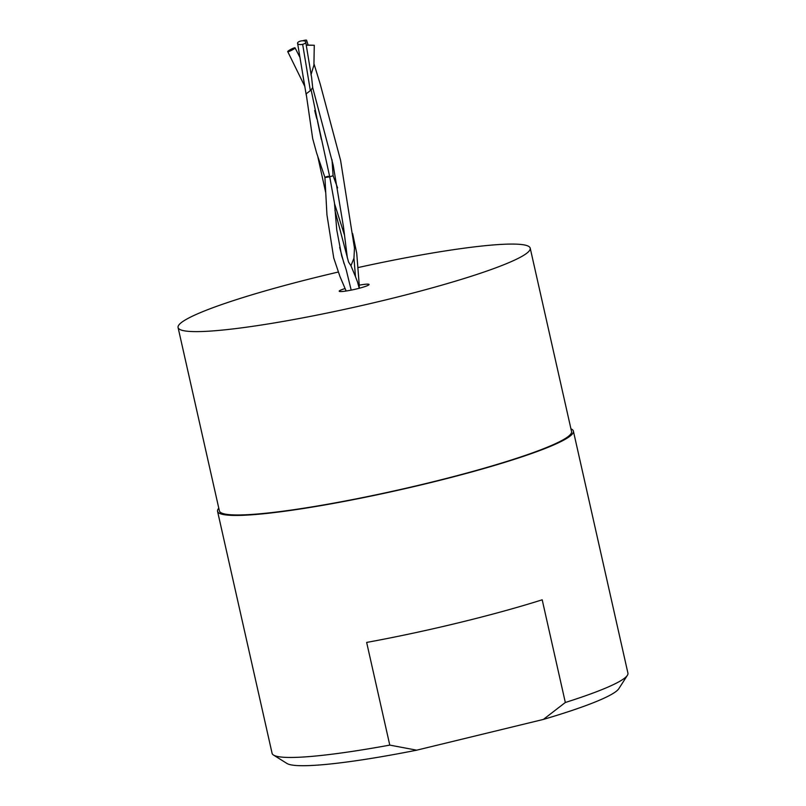 <?xml version="1.0" encoding="UTF-8"?>
<svg xmlns="http://www.w3.org/2000/svg" width="806" height="806" viewBox="0 0 806 806"><rect width="100%" height="100%" fill="white"/><g stroke="black" fill="none" stroke-linecap="round" stroke-linejoin="round"><path stroke-width="1.21" d="M218.789 508.203A182.378 19.143 -12.7 0 0 217.549 511.296A182.378 19.143 -12.7 0 0 427.301 483.419A182.378 19.143 -12.7 0 0 573.388 431.109A182.378 19.143 -12.7 0 0 570.94 428.842M389.782 745.107L366.649 642.432A182.378 19.143 -12.7 0 0 458.705 622.766A182.378 19.143 -12.7 0 0 542.196 599.805L565.328 702.489L543.365 719.426L416.712 750.174L389.782 745.107A182.378 19.143 167.3 0 1 273.526 755.071A182.378 19.143 167.3 0 1 272.096 753.328L217.549 511.296M358.348 267.501A180.494 18.951 167.3 0 1 530.217 248.167A180.494 18.951 167.3 0 1 385.651 299.933A180.494 18.951 167.3 0 1 178.076 327.528A180.494 18.951 167.3 0 1 322.642 275.763A180.494 18.951 167.3 0 1 338.258 272.045M530.217 248.167L571.545 431.522A180.494 18.951 167.3 0 1 426.979 483.288A180.494 18.951 167.3 0 1 219.393 510.883L178.076 327.528M359.174 285.173A15.304 1.612 167.3 0 1 369.077 284.478A15.304 1.612 167.3 0 1 356.816 288.87A15.304 1.612 167.3 0 1 339.215 291.218A15.304 1.612 167.3 0 1 345.039 288.568M310.975 74.887L313.977 64.893M312.728 87.904L311.569 77.134M306.633 40.391A4.161 0.735 162.5 0 0 306.643 40.3A4.161 0.735 162.5 0 0 303.076 40.653A4.161 0.735 162.5 0 0 302.663 40.774M354.469 247.855L353.955 258.212L350.942 265.728L348.535 262.021L334.953 210.517M347.295 257.749L347.215 257.134M306.22 45.025L314.3 45.277L306.25 45.207M350.942 265.728L355.496 276.7L353.955 258.212M337.593 187.909L333.1 175.718L329.714 176.806L334.48 203.062L336.777 229.982L341.653 255.724L346.237 269.879L351.184 290.12M355.496 276.7L357.642 282.291M312.335 88.025L311.146 89.96L306.179 93.849L312.678 138.572L316.617 152.979L324.909 177.38L326.954 214.91L333.744 257.991L339.941 276.468L346.147 291.016M302.653 44.32A4.161 1.803 170.7 0 1 297.575 43.433A4.161 1.803 170.7 0 1 301.232 40.915A4.161 1.803 170.7 0 1 305.756 41.972A4.161 1.803 170.7 0 1 302.653 44.32L310.35 90.584M304.728 86.242L302.925 75.552M328.254 176.252C323.518 177.592 324.002 177.773 329.714 176.806L317.101 118.764M314.703 110.482C316.033 116.034 318.048 123.953 316.405 115.419L311.146 89.96M292.125 50.022A4.161 0.584 152.8 0 1 287.712 51.665A4.161 0.584 152.8 0 1 291.037 49.277A4.161 0.584 152.8 0 1 295.087 47.846A4.161 0.584 152.8 0 1 292.125 50.022M273.526 755.071L286.976 763.473A171.043 17.954 -12.7 0 0 416.712 750.174M543.365 719.426A171.043 17.954 -12.7 0 0 618.827 688.687L627.38 675.327A182.378 19.143 167.3 0 1 565.328 702.489M573.388 431.109L627.924 673.131A182.378 19.143 167.3 0 1 627.38 675.327M312.617 87.38L333.19 165.139L343.477 226.879L347.346 257.749M306.612 40.31L308.063 44.924M313.937 63.644L320.204 84.036L340.595 160.394L354.428 247.855M359.204 286.634L359.405 288.216M313.927 64.893L314.269 45.277M344.585 235.392L334.52 203.656M352.655 233.649L356.726 253.245L359.133 283.752L359.234 288.266L357.602 282.302M344.041 263.643L339.658 247.392M325.604 192.12L317.876 156.999M306.28 95.259L297.656 43.635M305.716 41.983L311.539 77.134M333.09 175.688L332.001 159.648M321.342 139.388L317.443 120.88M299.903 57.317L295.097 47.927M304.87 86.524L287.752 51.644"/></g></svg>
